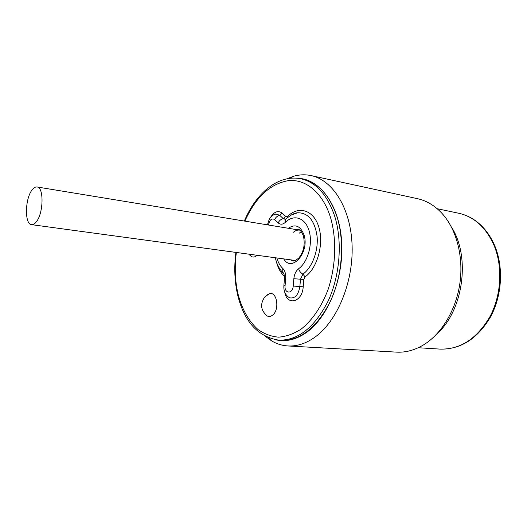 <?xml version="1.0" encoding="UTF-8"?>
<svg xmlns="http://www.w3.org/2000/svg" width="527" height="527" viewBox="0 0 527 527"><rect width="100%" height="100%" fill="white"/><g stroke="black" fill="none" stroke-linecap="round" stroke-linejoin="round"><path stroke-width="0.79" d="M287.926 345.956L396.502 352.128C405.764 352.642 414.901 350.152 423.919 344.665L424.044 344.586C442.021 333.387 456.336 309.336 459.992 282.61C463.608 255.885 456.244 228.883 441.909 213.29C434.663 205.523 426.488 200.649 417.391 198.659L311.108 175.596C332.945 180.056 350.995 208.692 352.108 245.845C353.327 282.946 336.858 321.839 314.586 337.418C305.726 343.611 296.839 346.45 287.926 345.956C282.176 345.6 276.767 343.92 271.688 340.929L265.404 336.391M451.494 227.137C470.723 256.656 463.398 310.495 436.975 333.802M276.076 339.869C286.141 342.109 296.326 339.612 306.628 332.359C328.499 316.826 344.151 277.242 341.615 241.023C339.21 204.739 319.803 179.028 298.058 178.297M286.853 178.791L294.119 176.097C299.81 174.575 305.476 174.404 311.108 175.596M235.905 252.413C233.929 267.505 234.568 281.899 237.809 295.601C244.396 322.004 258.118 336.865 278.967 340.172L281.227 340.31C300.542 340.613 316.971 327.544 330.515 301.088C342.398 275.509 344.889 241.458 336.885 216.399C329.513 195.128 318.262 182.744 303.144 179.246L300.93 178.778C278.118 174.154 255.931 193.271 244.337 221.05M32.015 190.03C33.695 187.77 35.368 186.749 37.028 186.973C44.051 187.131 43.563 213.33 36.284 221.874C34.677 223.909 33.109 224.838 31.567 224.654C24.499 224.423 24.907 198.929 32.015 190.03M249.772 255.114L251.419 256.544C253.177 257.44 254.969 257.117 256.801 255.582L257.117 255.292M265.259 314.402L267.215 315.996C268.961 316.806 270.707 316.549 272.459 315.232C279.956 310.028 277.037 290.93 269.284 293.75L267.064 294.949M293.875 260.773L292.406 260.081M296.978 229.706L298.585 229.476M293.401 232.242C295.423 230.53 297.505 229.831 299.652 230.141L299.85 230.18M295.291 260.47L31.567 224.654M299.204 233.184L301.391 231.742M494.952 246.247C490.387 235.417 483.984 226.959 475.743 220.879C470.473 217.104 464.827 214.568 458.8 213.27C474.471 216.854 486.289 227.736 494.26 245.918C502.969 267.268 501.249 295.654 489.827 316.872C476.757 338.828 460.249 349.579 440.315 349.118L418.267 347.734M236.353 252.473C234.41 267.354 235.049 281.517 238.263 294.962C242.288 309.777 248.849 321.286 257.947 329.487C264.31 333.98 271.201 336.536 278.618 337.161C286.207 336.582 293.743 333.881 301.233 329.052C312.208 320.363 321.687 306.516 328.143 289.343C335.982 265.819 336.786 238.678 330.442 217.183C322.636 192.48 305.653 178.831 288.388 180.636C270.055 183.851 255.542 197.348 244.871 221.136M284.738 292.156C287.05 306.246 302.32 302.274 303.209 286.813L303.829 279.455L305.087 276.846C317.333 268.329 324.131 243.942 318.795 227.005C313.657 209.917 298.611 205.451 287.689 216.347L285.792 216.511L282.241 213.204C278.164 210.181 274.29 211.531 270.621 217.256M276.359 261.583C277.92 267.808 280.548 272.67 284.237 276.161L284.494 276.458M278.967 340.172C298.262 340.475 314.678 327.366 328.229 300.858C340.106 275.213 342.609 241.089 334.625 215.984C327.267 194.674 316.035 182.27 300.93 178.778M294.725 229.331L297.505 229.192C298.17 229.989 299.711 227.545 303.394 235.832C305.258 244.482 303.73 251.88 298.822 258.013C295.489 260.654 293.467 261.557 292.762 260.727L290.146 259.778M288.335 228.283C295.245 223.626 300.476 225.839 304.013 234.923C309.797 252.328 291.76 272.953 283.73 258.909M268.46 225.016C269.593 219.805 271.655 217.974 274.653 219.528L278.17 222.868C280.404 224.798 282.815 224.607 285.397 222.302C293.816 213.975 305.212 217.592 309.046 230.648C313.025 243.579 307.906 262.097 298.638 268.717C295.93 270.898 294.329 274.231 293.842 278.717L293.223 286.049C292.689 294.369 284.152 293.849 285.074 285.667L285.693 278.421C285.957 273.968 284.969 270.614 282.735 268.375C280.061 265.878 278.104 262.413 276.866 257.973M305.087 276.846L302.939 274.139C300.785 272.966 299.356 271.161 298.638 268.717M290.97 215.154L297.61 212.776C308.19 212.684 314.685 220.517 317.083 236.28C318.479 250.931 312.195 267.525 302.939 274.139L300.489 279.211L293.842 278.717M303.829 279.455L300.489 279.211L299.87 286.563C298.374 295.067 294.942 298.809 289.567 297.801L287.623 296.464M287.689 216.347L287.801 217.322M285.792 216.511L283.256 218.626L285.838 219.074M282.241 213.204L279.712 215.312L283.256 218.626C280.983 219.186 279.29 220.602 278.17 222.868M286.471 218.468L285.403 219.509L285.397 222.302M274.053 214.614L275.983 213.995L279.712 215.312C277.452 215.859 275.766 217.269 274.653 219.528M283.77 273.599L282.782 272.611L282.735 268.375M282.815 272.663L282.498 272.314M284.237 276.161L284.402 275.667M284.488 278.513L285.693 278.421M283.869 285.72L285.074 285.667M303.209 286.813L293.223 286.049M268.157 337.669L271.688 340.929M289.843 178.304L294.119 176.097M495.09 246.583C503.693 267.887 501.928 295.838 490.558 316.846C477.64 338.67 460.888 349.427 440.315 349.118M458.8 213.27L437.186 208.712M285.634 219.133L284.83 219.719L285.403 219.509C290.232 215.168 294.303 212.921 297.61 212.776M267.413 224.845L269.337 219.061C271.603 215.918 273.816 214.225 275.983 213.995L273.882 214.7M287.478 296.332L289.567 297.801C285.443 295.331 283.546 291.279 283.875 285.647L284.494 278.421C284.356 274.679 283.816 272.736 282.88 272.591L282.782 272.611C279.066 268.724 276.589 263.77 275.357 257.769M282.874 272.749L282.393 272.209M37.028 186.973L299.652 230.141M248.968 254.185L251.419 256.544M269.284 293.75L264.765 296.978C259.903 304.099 260.72 310.436 267.215 315.996"/></g></svg>
